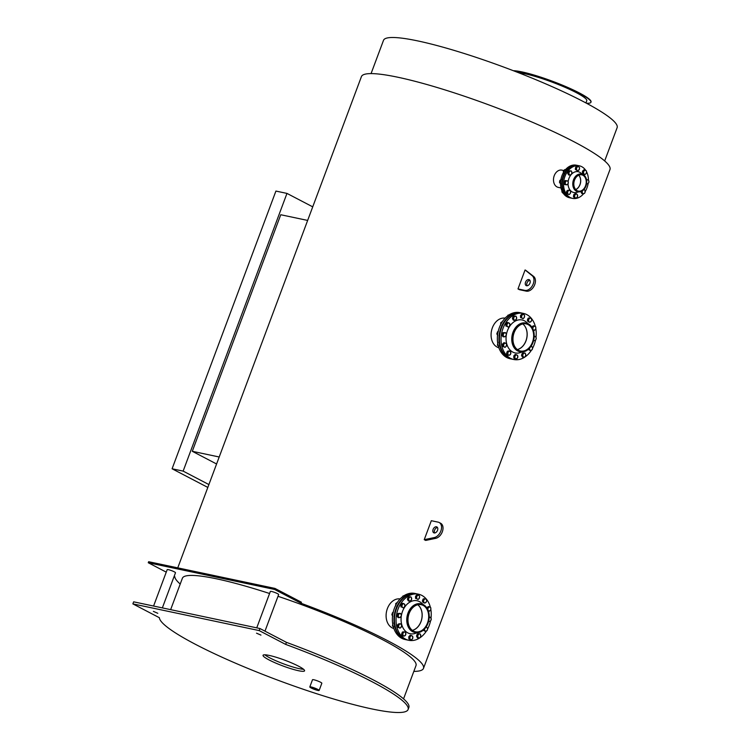 <?xml version="1.0" encoding="UTF-8"?>
<svg xmlns="http://www.w3.org/2000/svg" width="750" height="750" viewBox="0 0 750 750"><rect width="100%" height="100%" fill="white"/><g stroke="black" fill="none" stroke-linecap="round" stroke-linejoin="round"><path stroke-width="1.12" d="M563.719 170.512L561.881 170.119A8.812 6.469 101.9 0 0 554.231 175.697A8.812 6.469 101.9 0 0 557.006 186.919A8.812 6.469 101.9 0 0 558.244 187.369L561.009 187.95M400.116 598.941A15.131 11.1 101.9 0 0 387.384 608.587A15.131 11.1 101.9 0 0 392.147 627.853A15.131 11.1 101.9 0 0 393.863 628.528M505.106 318.15A15.131 11.1 101.9 0 0 492.366 327.797A15.131 11.1 101.9 0 0 497.128 347.062A15.131 11.1 101.9 0 0 498.853 347.738M371.062 73.603L383.512 40.312A124.706 17.034 20.5 0 1 417.806 40.922A124.706 17.034 20.5 0 1 547.941 84.825A124.706 17.034 20.5 0 1 617.128 127.659L604.678 160.95M413.831 671.391A132.684 18.131 -159.5 0 0 423.478 668.381A132.684 18.131 -159.5 0 0 422.081 663.834A132.684 18.131 -159.5 0 0 387.394 640.556A132.684 18.131 -159.5 0 0 301.059 603.272L274.556 589.434L148.256 562.744L166.256 572.137M177.75 567.863L361.425 76.603A132.684 18.131 20.5 0 1 441.169 88.725A132.684 18.131 20.5 0 1 573.909 141.713A132.684 18.131 20.5 0 1 608.587 164.991A132.684 18.131 20.5 0 1 609.984 169.537L423.478 668.381M525.806 270.356L533.663 276.459A8.316 5.531 117.6 0 1 534.216 285.797A8.316 5.531 117.6 0 1 526.331 291.15L519.45 289.697A132.684 18.131 -159.5 0 0 518.719 289.312A132.684 18.131 -159.5 0 0 517.987 288.928L525.075 269.972L525.806 270.356M425.709 540.431L424.237 539.663L431.325 520.706L438.206 522.159A8.316 5.531 -62.4 0 1 439.163 522.506L440.634 523.266A8.316 5.531 117.6 0 1 442.491 531.3A8.316 5.531 117.6 0 1 435.759 538.331L425.709 540.431M207.825 487.425L172.088 468.778L183.141 471.112L286.969 193.406L312.731 206.85M172.088 468.778L275.916 191.072L286.969 193.406M183.141 471.112L208.894 484.556M216.591 463.988L192.3 451.303L280.753 214.744L307.65 220.425M174.178 576.272L174.759 576.572A132.684 18.131 -159.5 0 0 180.216 584.044M148.256 562.744L148.641 561.712L274.941 588.413L301.444 602.241L301.059 603.272M192.3 451.303L219.206 456.994M153.581 606.038L167.184 569.644A4.434 0.609 20.5 0 1 168.412 569.672A4.434 0.609 20.5 0 1 173.034 571.228A4.434 0.609 20.5 0 1 175.491 572.756L162.356 607.894M256.744 627.844L270.347 591.45A4.434 0.609 20.5 0 1 271.566 591.469A4.434 0.609 20.5 0 1 276.197 593.034A4.434 0.609 20.5 0 1 278.653 594.553L264.975 631.153M170.644 609.647L182.391 578.241A124.706 17.034 20.5 0 1 216.684 578.85A124.706 17.034 20.5 0 1 269.578 593.503M278.006 596.297A124.706 17.034 20.5 0 1 415.997 665.588L403.556 698.869M274.941 588.413L274.556 589.434M264.844 654.797A22.172 3.028 -159.5 0 0 299.25 668.653A22.172 3.028 -159.5 0 0 303.553 669.263M408.094 709.528L408.863 707.466A132.684 18.131 -159.5 0 0 286.444 642.356L285.675 644.409L259.172 630.581L132.872 603.881L159.375 617.719A132.684 18.131 -159.5 0 0 281.278 681.45A132.684 18.131 -159.5 0 0 408.094 709.528A132.684 18.131 -159.5 0 0 285.675 644.409M286.444 642.356L259.941 628.528L259.172 630.581M259.941 628.528L133.65 601.828L132.872 603.881M298.481 670.716A22.172 3.028 20.5 0 1 275.344 662.906A22.172 3.028 20.5 0 1 263.044 655.294A22.172 3.028 20.5 0 1 284.869 660.225A22.172 3.028 20.5 0 1 304.575 670.819A22.172 3.028 20.5 0 1 298.481 670.716M157.791 613.294L153.366 611.372L157.791 613.294M260.953 635.1L256.528 633.178L260.953 635.1M309.806 686.953L312.497 679.753A4.988 0.684 20.5 0 1 313.866 679.772A4.988 0.684 20.5 0 1 319.069 681.534A4.988 0.684 20.5 0 1 321.834 683.241L319.144 690.441A4.988 0.684 -159.5 0 0 316.378 688.734A4.988 0.684 -159.5 0 0 311.175 686.972A4.988 0.684 -159.5 0 0 309.806 686.953A4.988 0.684 -159.5 0 0 314.231 689.334A4.988 0.684 -159.5 0 0 319.144 690.441M316.828 689.925A3.562 0.488 20.5 0 1 313.116 688.678A3.562 0.488 20.5 0 1 311.137 687.45A3.562 0.488 20.5 0 1 314.644 688.247A3.562 0.488 20.5 0 1 317.812 689.944A3.562 0.488 20.5 0 1 316.828 689.925M513.375 70.716A43.228 5.906 20.5 0 1 521.934 71.906A43.228 5.906 20.5 0 1 567.047 87.122A43.228 5.906 20.5 0 1 591.028 101.972L590.916 102.281A43.228 5.906 -159.5 0 0 566.934 87.431A43.228 5.906 -159.5 0 0 521.822 72.216A43.228 5.906 -159.5 0 0 514.284 71.062M585.938 102.947L586.763 100.734A38.794 5.297 -159.5 0 0 565.237 87.403A38.794 5.297 -159.5 0 0 524.756 73.744A38.794 5.297 -159.5 0 0 518.663 72.759M586.444 103.219A43.228 5.906 -159.5 0 0 590.916 102.281M437.475 527.522A3.328 2.212 -62.4 0 0 434.578 530.175A3.328 2.212 -62.4 0 0 434.625 532.987M424.237 539.663L434.288 537.572A8.316 5.531 -62.4 0 0 441.019 530.531A8.316 5.531 -62.4 0 0 439.163 522.506M433.106 529.406A3.328 2.212 117.6 0 1 436.856 526.922A3.328 2.212 117.6 0 1 437.278 530.897A3.328 2.212 117.6 0 1 433.781 532.819A3.328 2.212 117.6 0 1 433.106 529.406M529.903 280.312A3.328 2.212 -62.4 0 0 526.997 282.966A3.328 2.212 -62.4 0 0 527.053 285.787M517.987 288.928L524.859 290.381A8.316 5.531 -62.4 0 0 532.753 285.028A8.316 5.531 -62.4 0 0 532.2 275.7L525.075 269.972M525.534 282.197A3.328 2.212 117.6 0 1 529.284 279.722A3.328 2.212 117.6 0 1 529.706 283.688A3.328 2.212 117.6 0 1 526.209 285.619A3.328 2.212 117.6 0 1 525.534 282.197M430.397 607.369A23.559 17.288 101.9 0 0 421.819 595.397A23.559 17.288 101.9 0 0 418.519 594.206L416.934 593.869A23.559 17.288 101.9 0 0 395.147 613.341A23.559 17.288 101.9 0 0 407.184 639.966L408.769 640.294A23.559 17.288 101.9 0 0 426.281 631.238M418.519 594.206A23.559 17.288 101.9 0 0 396.731 613.678A23.559 17.288 101.9 0 0 408.769 640.294M427.5 629.184A23.559 17.288 101.9 0 0 430.481 621.141L429.759 621.347A1.997 1.463 101.9 0 0 431.016 620.091A1.997 1.463 101.9 0 0 430.959 618.141A1.997 1.463 101.9 0 0 429.637 617.456L430.378 617.241L431.297 618.994L430.5 621.131M430.997 618.216A23.559 17.288 101.9 0 0 430.837 609.431M423.244 604.612L421.659 603.15A16.847 12.366 101.9 0 0 419.484 601.622A16.847 12.366 101.9 0 0 401.25 616.416A16.847 12.366 101.9 0 0 415.275 633.384L417.309 632.7M421.022 603.881A14.606 10.716 101.9 0 0 420.694 603.806A14.606 10.716 101.9 0 0 407.184 615.891A14.606 10.716 101.9 0 0 414.656 632.4A14.606 10.716 101.9 0 0 414.975 632.456M423.394 604.688A14.606 10.716 101.9 0 0 421.341 603.947A14.606 10.716 101.9 0 0 407.831 616.022A14.606 10.716 101.9 0 0 415.303 632.531A14.606 10.716 101.9 0 0 428.447 621.891A14.606 10.716 101.9 0 0 423.394 604.688M423.131 605.381A13.856 10.162 101.9 0 0 421.191 604.688A13.856 10.162 101.9 0 0 408.375 616.134A13.856 10.162 101.9 0 0 415.453 631.8A13.856 10.162 101.9 0 0 427.931 621.703A13.856 10.162 101.9 0 0 423.131 605.381M412.369 630.375A13.856 10.162 101.9 0 0 421.781 618.975A13.856 10.162 101.9 0 0 417.787 604.744M406.931 639.909A23.559 17.288 -78.1 0 1 406.669 639.853A23.559 17.288 -78.1 0 1 403.369 638.663A23.559 17.288 -78.1 0 1 395.212 610.922A23.559 17.288 -78.1 0 1 416.419 593.766A23.559 17.288 -78.1 0 1 416.672 593.822M406.669 639.853L405.084 639.516A23.559 17.288 -78.1 0 1 401.784 638.325A23.559 17.288 -78.1 0 1 393.628 610.584A23.559 17.288 -78.1 0 1 414.834 593.428L416.419 593.766M417.75 604.753A13.856 10.162 -78.1 0 1 421.716 618.956A13.856 10.162 -78.1 0 1 412.341 630.347M420.572 634.688L420.628 636.638A1.997 1.463 101.9 0 0 420.572 634.688A1.997 1.463 101.9 0 0 419.25 634.003L419.991 633.787L420.572 634.688M420.113 637.678L419.372 637.894A1.997 1.463 101.9 0 0 420.628 636.638L420.113 637.678M418.397 638.062L418.05 637.209A1.997 1.463 101.9 0 0 419.372 637.894L417.469 637.866L416.55 636.103L417.347 633.966L419.25 634.003A1.997 1.463 101.9 0 0 417.994 635.259L418.275 634.163M417.478 636.3L417.994 635.259A1.997 1.463 101.9 0 0 418.05 637.209L416.55 636.103M417.347 633.966L419.991 633.787M417.169 637.294A1.997 1.463 -78.1 0 1 416.794 636.581M416.747 635.569A1.997 1.463 -78.1 0 1 417.131 634.528M417.909 633.844A1.997 1.463 -78.1 0 1 418.387 633.741M425.822 626.981L427.35 627.769L427.5 628.922A1.997 1.463 101.9 0 0 426.703 627.403A1.997 1.463 101.9 0 0 425.887 627.319M427.416 630.019L426.806 630.778A1.997 1.463 101.9 0 0 427.5 628.922L427.416 630.019M425.963 631.472L425.325 631.106A1.997 1.463 101.9 0 0 426.806 630.778L425.034 631.275L423.497 630.009M424.584 628.95A1.997 1.463 101.9 0 0 424.528 629.578L424.369 628.434M424.444 630.675L424.528 629.578A1.997 1.463 101.9 0 0 425.325 631.106L423.516 630.487M428.653 617.616L429.637 617.456A1.997 1.463 101.9 0 0 429.197 617.634M428.681 621.009A1.997 1.463 101.9 0 0 429.759 621.347L428.775 621.516L428.438 620.662M429.225 617.091L430.378 617.241M404.728 595.566L403.012 595.941L402.488 596.991M403.012 595.941L403.491 596.044M428.578 607.519L429.188 606.759L430.069 607.191A1.997 1.463 101.9 0 0 428.578 607.519A1.997 1.463 101.9 0 0 427.884 609.366L427.734 608.222L428.578 607.519M430.706 607.556L430.866 608.709A1.997 1.463 101.9 0 0 430.069 607.191L430.706 607.556M430.781 609.806L430.172 610.556A1.997 1.463 101.9 0 0 430.866 608.709L430.781 609.806M428.156 610.378A1.997 1.463 101.9 0 0 428.681 610.894L427.8 610.462L427.884 609.366A1.997 1.463 101.9 0 0 427.959 609.881M429.328 611.259L428.681 610.894A1.997 1.463 101.9 0 0 430.172 610.556L428.409 611.072M426.984 608.062L427.734 608.222M426.9 607.931L428.259 606.572L429.188 606.759M427.181 607.641A1.997 1.463 -78.1 0 1 427.809 607.022M397.5 602.222L395.709 603.6L395.775 605.85M395.709 603.6L396.525 603.778M423.816 600.253L424.097 599.156L425.072 598.987A1.997 1.463 101.9 0 0 423.816 600.253A1.997 1.463 101.9 0 0 423.872 602.194L423.291 601.294L423.816 600.253M425.812 598.772L426.394 599.681A1.997 1.463 101.9 0 0 425.072 598.987L424.097 599.156M426.731 600.534L426.45 601.631A1.997 1.463 101.9 0 0 426.394 599.681L426.731 600.534M425.194 602.888L424.219 603.047L423.872 602.194A1.997 1.463 101.9 0 0 425.194 602.888A1.997 1.463 101.9 0 0 426.45 601.631L425.194 602.888M423.291 601.294L422.362 601.097L422.822 601.978L424.219 603.047M422.362 601.097L423.169 598.959M422.991 602.278A1.997 1.463 -78.1 0 1 422.616 601.575M422.569 600.562A1.997 1.463 -78.1 0 1 422.953 599.522M423.731 598.837A1.997 1.463 -78.1 0 1 424.209 598.725M393.366 612.272L392.625 612.488L391.828 614.625L392.747 616.388M392.625 612.488L393.113 612.591M391.828 614.625L392.709 614.812M416.616 597.6L416.466 596.456L417.309 595.753A1.997 1.463 101.9 0 0 416.616 597.6A1.997 1.463 101.9 0 0 417.413 599.128L416.541 598.697L416.616 597.6M417.919 594.994L418.8 595.425A1.997 1.463 101.9 0 0 417.309 595.753L417.919 594.994L416.991 594.806L415.538 596.259L416.466 596.456M419.447 595.791L419.597 596.944A1.997 1.463 101.9 0 0 418.8 595.425L419.447 595.791M418.903 598.791L418.059 599.494L417.413 599.128A1.997 1.463 101.9 0 0 418.903 598.791A1.997 1.463 101.9 0 0 419.597 596.944L418.903 598.791M416.541 598.697L418.059 599.494M415.613 598.509L415.538 596.259M415.594 597.891A1.997 1.463 -78.1 0 1 415.556 596.812M415.922 595.875A1.997 1.463 -78.1 0 1 416.541 595.256M392.953 623.062L392.419 626.062L393.938 626.859M392.419 626.062L393.169 626.222M408.928 600.281L408.347 599.381L408.863 598.331A1.997 1.463 101.9 0 0 408.928 600.281A1.997 1.463 101.9 0 0 410.25 600.966L409.266 601.134L408.928 600.281M409.144 597.244L410.128 597.075A1.997 1.463 101.9 0 0 408.863 598.331L409.144 597.244L408.216 597.047L409.078 596.85L410.869 596.859L411.441 597.759A1.997 1.463 101.9 0 0 410.128 597.075L410.869 596.859M411.506 599.709L410.25 600.966A1.997 1.463 101.9 0 0 411.506 599.709A1.997 1.463 101.9 0 0 411.441 597.759L411.506 599.709M408.347 599.381L407.419 599.184L408.337 600.938L409.266 601.134M407.419 599.184L408.216 597.047M408.038 600.366A1.997 1.463 -78.1 0 1 407.672 599.663M407.616 598.65A1.997 1.463 -78.1 0 1 408.009 597.609M408.778 596.916A1.997 1.463 -78.1 0 1 409.256 596.812M396.731 633.947L397.491 634.884M402.797 607.575L401.916 607.144L402 606.047A1.997 1.463 101.9 0 0 402.797 607.575A1.997 1.463 101.9 0 0 404.278 607.238L403.434 607.941L402.797 607.575M401.841 604.903L402.684 604.2A1.997 1.463 101.9 0 0 402 606.047L401.841 604.903L400.912 604.706L402.366 603.253L404.175 603.872A1.997 1.463 101.9 0 0 402.684 604.2L403.294 603.441M404.972 605.391L404.278 607.238A1.997 1.463 101.9 0 0 404.972 605.391A1.997 1.463 101.9 0 0 404.175 603.872L404.972 605.391M401.916 607.144L403.434 607.941M400.988 606.956L400.912 604.706M400.969 606.337A1.997 1.463 -78.1 0 1 400.931 605.259M401.297 604.322A1.997 1.463 -78.1 0 1 401.916 603.703M399.862 617.512L398.888 617.681L398.541 616.828A1.997 1.463 101.9 0 0 399.862 617.512A1.997 1.463 101.9 0 0 401.119 616.256L399.862 617.512M397.959 615.928L398.484 614.878A1.997 1.463 101.9 0 0 398.541 616.828L397.041 615.731L397.838 613.594L398.691 613.397L400.481 613.406L401.4 615.159L401.119 616.256A1.997 1.463 101.9 0 0 401.062 614.306A1.997 1.463 101.9 0 0 399.741 613.622A1.997 1.463 101.9 0 0 398.484 614.878L398.766 613.781L400.481 613.406M397.041 615.731L397.959 617.484L398.888 617.681M397.838 613.594L398.766 613.781M398.4 613.462A1.997 1.463 -78.1 0 1 398.878 613.359M397.659 616.912A1.997 1.463 -78.1 0 1 397.284 616.209M397.238 615.197A1.997 1.463 -78.1 0 1 397.622 614.156M400.922 627.45L400.078 628.153L399.431 627.788A1.997 1.463 101.9 0 0 400.922 627.45A1.997 1.463 101.9 0 0 401.616 625.603L400.922 627.45M398.55 627.356L398.634 626.259A1.997 1.463 101.9 0 0 399.431 627.788L397.622 627.169L397.556 624.919L398.278 624.188L399.938 623.653L401.456 624.45L401.616 625.603A1.997 1.463 101.9 0 0 400.819 624.084A1.997 1.463 101.9 0 0 399.328 624.412A1.997 1.463 101.9 0 0 398.634 626.259L398.484 625.116L399.938 623.653M397.622 627.169L400.078 628.153M397.556 624.919L398.484 625.116M397.941 624.534A1.997 1.463 -78.1 0 1 398.559 623.916M397.603 626.55A1.997 1.463 -78.1 0 1 397.575 625.472M405.684 634.725L404.428 635.981A1.997 1.463 101.9 0 0 405.684 634.725A1.997 1.463 101.9 0 0 405.628 632.775L405.684 634.725M403.444 636.141L403.106 635.288A1.997 1.463 101.9 0 0 404.428 635.981L402.516 635.944L401.597 634.191L402.403 632.053L405.047 631.866L405.628 632.775A1.997 1.463 101.9 0 0 404.306 632.081L405.047 631.866M402.525 634.387L403.041 633.347A1.997 1.463 101.9 0 0 403.106 635.288L401.597 634.191M403.322 632.25L404.306 632.081A1.997 1.463 101.9 0 0 403.041 633.347L403.322 632.25L402.403 632.053M401.803 633.656A1.997 1.463 -78.1 0 1 402.188 632.616M402.966 631.931A1.997 1.463 -78.1 0 1 403.444 631.819M402.216 635.372A1.997 1.463 -78.1 0 1 401.85 634.669M412.875 637.369L412.181 639.216A1.997 1.463 101.9 0 0 412.875 637.369A1.997 1.463 101.9 0 0 412.078 635.85L412.875 637.369M411.337 639.919L410.7 639.553A1.997 1.463 101.9 0 0 412.181 639.216L411.337 639.919L408.891 638.934L408.816 636.684L410.269 635.231L412.078 635.85A1.997 1.463 101.9 0 0 410.587 636.178L411.197 635.428M409.819 639.122L409.903 638.025A1.997 1.463 101.9 0 0 410.7 639.553L408.891 638.934M409.744 636.881L410.587 636.178A1.997 1.463 101.9 0 0 409.903 638.025L409.744 636.881L408.816 636.684M408.872 638.316A1.997 1.463 -78.1 0 1 408.834 637.238M409.2 636.3A1.997 1.463 -78.1 0 1 409.819 635.681M535.378 326.578A23.559 17.288 101.9 0 0 523.5 313.416L521.916 313.078A23.559 17.288 101.9 0 0 501.459 327.994A23.559 17.288 101.9 0 0 512.175 359.175L513.759 359.503A23.559 17.288 101.9 0 0 531.262 350.447M523.5 313.416A23.559 17.288 101.9 0 0 503.044 328.322A23.559 17.288 101.9 0 0 513.759 359.503M532.491 348.394A23.559 17.288 101.9 0 0 535.472 340.35M535.978 337.425A23.559 17.288 101.9 0 0 535.819 328.631M528.234 323.822L526.65 322.359A16.847 12.366 101.9 0 0 507.478 330.637A16.847 12.366 101.9 0 0 508.303 347.653A16.847 12.366 101.9 0 0 520.256 352.594L522.291 351.909M526.003 323.091A14.606 10.716 101.9 0 0 525.675 323.016A14.606 10.716 101.9 0 0 512.991 332.269A14.606 10.716 101.9 0 0 519.637 351.609A14.606 10.716 101.9 0 0 519.966 351.666M513.638 332.4A14.606 10.716 101.9 0 0 520.284 351.741A14.606 10.716 101.9 0 0 533.794 339.666A14.606 10.716 101.9 0 0 526.331 323.156A14.606 10.716 101.9 0 0 513.638 332.4M514.134 332.662A13.856 10.162 101.9 0 0 520.444 351.009A13.856 10.162 101.9 0 0 533.25 339.553A13.856 10.162 101.9 0 0 526.172 323.897A13.856 10.162 101.9 0 0 514.134 332.662M517.359 349.575A13.856 10.162 101.9 0 0 526.772 338.184A13.856 10.162 101.9 0 0 522.769 323.944A13.856 10.162 -78.1 0 1 525.919 340.847A13.856 10.162 -78.1 0 1 517.322 349.556M511.912 359.109A23.559 17.288 -78.1 0 1 511.659 359.062A23.559 17.288 -78.1 0 1 499.622 332.438A23.559 17.288 -78.1 0 1 521.4 312.966A23.559 17.288 -78.1 0 1 521.653 313.031M511.659 359.062L510.075 358.725A23.559 17.288 -78.1 0 1 498.038 332.109A23.559 17.288 -78.1 0 1 519.816 312.638L521.4 312.966M533.559 326.728L534.169 325.969L535.05 326.391A1.997 1.463 101.9 0 0 533.559 326.728A1.997 1.463 101.9 0 0 532.866 328.575L532.716 327.422L533.559 326.728M535.697 326.766L535.847 327.919A1.997 1.463 101.9 0 0 535.05 326.391L535.697 326.766M535.763 329.016L535.153 329.766A1.997 1.463 101.9 0 0 535.847 327.919L535.763 329.016M533.147 329.587A1.997 1.463 101.9 0 0 533.663 330.094L532.781 329.672L532.866 328.575A1.997 1.463 101.9 0 0 532.941 329.091M534.309 330.469L533.663 330.094A1.997 1.463 101.9 0 0 535.153 329.766L533.391 330.281M531.966 327.272L532.716 327.422M531.881 327.131L533.241 325.772L534.169 325.969M532.172 326.85A1.997 1.463 -78.1 0 1 532.791 326.231M502.481 321.431L500.691 322.809L500.756 325.059M500.691 322.809L501.506 322.987M528.797 319.453L529.078 318.366L530.053 318.197A1.997 1.463 101.9 0 0 528.797 319.453A1.997 1.463 101.9 0 0 528.853 321.403L528.281 320.503L528.797 319.453M530.794 317.981L531.375 318.891A1.997 1.463 101.9 0 0 530.053 318.197L529.078 318.366M531.722 319.744L531.441 320.831A1.997 1.463 101.9 0 0 531.375 318.891L531.722 319.744M530.175 322.097L529.2 322.256L528.853 321.403A1.997 1.463 101.9 0 0 530.175 322.097A1.997 1.463 101.9 0 0 531.441 320.831L530.175 322.097M528.281 320.503L527.353 320.306L527.812 321.188L529.2 322.256M527.353 320.306L528.15 318.169M527.972 321.488A1.997 1.463 -78.1 0 1 527.597 320.784M527.55 319.772A1.997 1.463 -78.1 0 1 527.934 318.731M528.713 318.047A1.997 1.463 -78.1 0 1 529.191 317.934M498.347 331.481L497.606 331.697L496.809 333.834L497.728 335.597M497.606 331.697L498.103 331.8M496.809 333.834L497.691 334.022M521.606 316.809L521.447 315.656L522.3 314.962A1.997 1.463 101.9 0 0 521.606 316.809A1.997 1.463 101.9 0 0 522.403 318.328L521.522 317.906L521.606 316.809M522.9 314.203L523.781 314.625A1.997 1.463 101.9 0 0 522.3 314.962L522.9 314.203L521.981 314.006L520.519 315.459L521.447 315.656M524.428 315L524.578 316.153A1.997 1.463 101.9 0 0 523.781 314.625L524.428 315M523.894 318L523.041 318.703L522.403 318.328A1.997 1.463 101.9 0 0 523.894 318A1.997 1.463 101.9 0 0 524.578 316.153L523.894 318M521.522 317.906L523.041 318.703M520.594 317.709L520.519 315.459M520.575 317.1A1.997 1.463 -78.1 0 1 520.538 316.022M520.903 315.084A1.997 1.463 -78.1 0 1 521.522 314.466M497.934 342.272L497.4 345.272L498.919 346.069M497.4 345.272L498.159 345.431M513.909 319.491L513.328 318.581L513.853 317.541A1.997 1.463 101.9 0 0 513.909 319.491A1.997 1.463 101.9 0 0 515.231 320.175L514.256 320.344L513.909 319.491M514.134 316.444L515.109 316.284A1.997 1.463 101.9 0 0 513.853 317.541L514.134 316.444L513.206 316.247L515.85 316.069L516.431 316.969A1.997 1.463 101.9 0 0 515.109 316.284L515.85 316.069M516.487 318.919L515.231 320.175A1.997 1.463 101.9 0 0 516.487 318.919A1.997 1.463 101.9 0 0 516.431 316.969L516.487 318.919M513.328 318.581L512.4 318.394L513.328 320.147L514.256 320.344M512.4 318.394L513.206 316.247M513.028 319.575A1.997 1.463 -78.1 0 1 512.653 318.872M512.606 317.859A1.997 1.463 -78.1 0 1 512.991 316.819M513.769 316.125A1.997 1.463 -78.1 0 1 514.247 316.022M501.712 353.147L502.472 354.094M507.778 326.775L506.897 326.353L506.981 325.256A1.997 1.463 101.9 0 0 507.778 326.775A1.997 1.463 101.9 0 0 509.269 326.447L508.416 327.15L507.778 326.775M506.822 324.103L507.675 323.409A1.997 1.463 101.9 0 0 506.981 325.256L506.822 324.103L505.894 323.906L507.356 322.453L509.156 323.072A1.997 1.463 101.9 0 0 507.675 323.409L508.284 322.65M509.963 324.6L509.269 326.447A1.997 1.463 101.9 0 0 509.963 324.6A1.997 1.463 101.9 0 0 509.156 323.072L509.963 324.6M506.897 326.353L508.416 327.15M505.969 326.156L505.894 323.906M505.95 325.547A1.997 1.463 -78.1 0 1 505.912 324.469M506.278 323.531A1.997 1.463 -78.1 0 1 506.897 322.913M504.844 336.722L503.869 336.891L503.522 336.038A1.997 1.463 101.9 0 0 504.844 336.722A1.997 1.463 101.9 0 0 506.109 335.466L504.844 336.722M502.95 335.128L503.466 334.088A1.997 1.463 101.9 0 0 503.522 336.038L502.022 334.931L502.819 332.794L505.462 332.616L506.391 334.369L506.109 335.466A1.997 1.463 101.9 0 0 506.044 333.516A1.997 1.463 101.9 0 0 504.722 332.831A1.997 1.463 101.9 0 0 503.466 334.088L503.747 332.991L505.462 332.616M502.022 334.931L502.941 336.694L503.869 336.891M502.819 332.794L503.747 332.991M503.381 332.672A1.997 1.463 -78.1 0 1 503.859 332.569M502.641 336.122A1.997 1.463 -78.1 0 1 502.275 335.419M502.219 334.406A1.997 1.463 -78.1 0 1 502.613 333.366M505.903 346.659L505.059 347.362L504.412 346.988A1.997 1.463 101.9 0 0 505.903 346.659A1.997 1.463 101.9 0 0 506.597 344.812L505.903 346.659M503.531 346.566L503.616 345.469A1.997 1.463 101.9 0 0 504.412 346.988L502.603 346.369L502.537 344.119L503.991 342.666L506.447 343.659L506.597 344.812A1.997 1.463 101.9 0 0 505.8 343.284A1.997 1.463 101.9 0 0 504.309 343.622A1.997 1.463 101.9 0 0 503.616 345.469L503.466 344.316L504.919 342.863M502.603 346.369L505.059 347.362M502.537 344.119L503.466 344.316M502.922 343.744A1.997 1.463 -78.1 0 1 503.541 343.125M502.584 345.759A1.997 1.463 -78.1 0 1 502.556 344.681M510.666 353.925L509.409 355.191A1.997 1.463 101.9 0 0 510.666 353.925A1.997 1.463 101.9 0 0 510.609 351.984L510.666 353.925M508.434 355.35L508.088 354.497A1.997 1.463 101.9 0 0 509.409 355.191L507.506 355.153L506.588 353.4L506.981 352.331L507.384 351.262L509.1 350.878L510.609 351.984A1.997 1.463 101.9 0 0 509.288 351.291L510.028 351.075M507.506 353.597L508.031 352.547A1.997 1.463 101.9 0 0 508.088 354.497L506.588 353.4M508.313 351.459L509.288 351.291A1.997 1.463 101.9 0 0 508.031 352.547L508.313 351.459L507.384 351.262M506.784 352.866A1.997 1.463 -78.1 0 1 507.169 351.825M507.947 351.141A1.997 1.463 -78.1 0 1 508.425 351.028M507.206 354.581A1.997 1.463 -78.1 0 1 506.831 353.878M517.866 356.578L517.172 358.425A1.997 1.463 101.9 0 0 517.866 356.578A1.997 1.463 101.9 0 0 517.069 355.05L517.866 356.578M516.328 359.128L515.681 358.753A1.997 1.463 101.9 0 0 517.172 358.425L515.4 358.931L513.872 358.134L513.834 357.009L513.806 355.894L515.259 354.431L517.069 355.05A1.997 1.463 101.9 0 0 515.578 355.387L516.188 354.628M514.8 358.331L514.884 357.234A1.997 1.463 101.9 0 0 515.681 358.753L513.872 358.134M514.725 356.081L515.578 355.387A1.997 1.463 101.9 0 0 514.884 357.234L514.725 356.081L513.806 355.894M513.853 357.525A1.997 1.463 -78.1 0 1 513.816 356.447M514.181 355.509A1.997 1.463 -78.1 0 1 514.8 354.891M525.553 353.897L525.619 355.847A1.997 1.463 101.9 0 0 525.553 353.897A1.997 1.463 101.9 0 0 524.231 353.212L524.981 352.997L525.553 353.897M525.094 356.887L524.353 357.103A1.997 1.463 101.9 0 0 525.619 355.847L525.094 356.887M523.378 357.272L523.041 356.419A1.997 1.463 101.9 0 0 524.353 357.103L522.45 357.075L521.531 355.312L522.328 353.175L524.231 353.212A1.997 1.463 101.9 0 0 522.975 354.469L523.256 353.372M522.459 355.509L522.975 354.469A1.997 1.463 101.9 0 0 523.041 356.419L521.531 355.312M522.328 353.175L524.981 352.997M522.15 356.503A1.997 1.463 -78.1 0 1 521.784 355.791M521.728 354.778A1.997 1.463 -78.1 0 1 522.122 353.738M522.891 353.053A1.997 1.463 -78.1 0 1 523.369 352.95M530.812 346.181L532.331 346.978L532.491 348.131A1.997 1.463 101.9 0 0 531.684 346.603A1.997 1.463 101.9 0 0 530.869 346.528M532.406 349.228L531.797 349.978A1.997 1.463 101.9 0 0 532.491 348.131L532.406 349.228M530.944 350.681L530.306 350.306A1.997 1.463 101.9 0 0 531.797 349.978L530.025 350.484L528.478 349.219M529.566 348.159A1.997 1.463 101.9 0 0 529.509 348.788L529.35 347.634M529.425 349.884L529.509 348.788A1.997 1.463 101.9 0 0 530.306 350.306L528.497 349.688M533.644 336.825L535.359 336.45L535.941 337.35A1.997 1.463 101.9 0 0 534.619 336.666A1.997 1.463 101.9 0 0 534.178 336.844M536.278 338.203L535.997 339.3A1.997 1.463 101.9 0 0 535.941 337.35L536.278 338.203M535.481 340.341L534.741 340.556A1.997 1.463 101.9 0 0 535.997 339.3L535.481 340.341M533.672 340.219A1.997 1.463 101.9 0 0 534.741 340.556L533.766 340.725L533.419 339.872M534.206 336.3L535.359 336.45M509.709 314.775L507.994 315.15L507.478 316.191M507.994 315.15L508.472 315.253M585.816 170.494A16.631 12.197 101.9 0 0 579.422 165.844L578.166 165.572A16.631 12.197 101.9 0 0 563.728 176.1A16.631 12.197 101.9 0 0 571.284 198.112L572.541 198.375A16.631 12.197 101.9 0 0 583.659 193.659M579.422 165.844A16.631 12.197 101.9 0 0 564.975 176.363A16.631 12.197 101.9 0 0 572.541 198.375M585.309 191.334A16.631 12.197 101.9 0 0 588.122 183.497M586.697 179.653A1.997 1.463 -78.1 0 1 586.716 179.662L586.697 179.653A1.997 1.463 -78.1 0 0 586.519 179.634L588.441 179.963L588.816 181.022A1.997 1.463 101.9 0 0 587.719 179.878L588.441 179.963A16.631 12.197 101.9 0 0 586.509 171.675M570.975 174.834A10.641 7.809 101.9 0 0 568.941 178.434A10.641 7.809 101.9 0 0 568.125 181.772M568.031 183.713A10.641 7.809 101.9 0 0 576.516 192.45L578.869 191.841M582.553 174.375L580.65 172.875A10.641 7.809 101.9 0 0 571.584 174.131M581.606 174.131A8.981 6.591 101.9 0 0 581.334 174.066A8.981 6.591 101.9 0 0 573.534 179.747A8.981 6.591 101.9 0 0 577.622 191.634A8.981 6.591 101.9 0 0 577.903 191.681M574.087 179.859A8.981 6.591 101.9 0 0 578.175 191.747A8.981 6.591 101.9 0 0 586.481 184.331A8.981 6.591 101.9 0 0 581.887 174.178A8.981 6.591 101.9 0 0 574.087 179.859M574.528 180.094A8.316 6.103 101.9 0 0 578.316 191.1A8.316 6.103 101.9 0 0 586.003 184.228A8.316 6.103 101.9 0 0 581.747 174.834A8.316 6.103 101.9 0 0 574.528 180.094M575.747 189.591A8.316 6.103 101.9 0 0 580.472 183.056A8.316 6.103 101.9 0 0 578.794 175.172M571.031 198.056A16.631 12.197 -78.1 0 1 570.769 198A16.631 12.197 -78.1 0 1 562.275 179.213A16.631 12.197 -78.1 0 1 577.65 165.469A16.631 12.197 -78.1 0 1 577.903 165.525M570.769 198L569.522 197.737A16.631 12.197 -78.1 0 1 561.019 178.95A16.631 12.197 -78.1 0 1 576.394 165.206L577.65 165.469M578.747 175.191A8.316 6.103 -78.1 0 1 579.928 184.65A8.316 6.103 -78.1 0 1 575.709 189.553M584.241 170.775L584.841 170.025L585.722 170.447A1.997 1.463 101.9 0 0 584.241 170.775A1.997 1.463 101.9 0 0 583.547 172.622L583.387 171.478L584.241 170.775M586.369 170.812L586.519 171.966A1.997 1.463 101.9 0 0 585.722 170.447L586.369 170.812M586.444 173.062L585.834 173.822A1.997 1.463 101.9 0 0 586.519 171.966L586.444 173.062M584.344 174.15L583.462 173.728L583.547 172.622A1.997 1.463 101.9 0 0 584.344 174.15A1.997 1.463 101.9 0 0 585.834 173.822L584.981 174.516L584.344 174.15M584.981 174.516L583.462 173.728M582.534 173.531L582.459 171.281L583.387 171.478M582.459 171.281L583.922 169.828L584.841 170.025M582.516 172.912A1.997 1.463 -78.1 0 1 582.478 171.834M582.844 170.897A1.997 1.463 -78.1 0 1 583.462 170.278M565.453 169.706L564.788 169.566L563.334 171.019L563.409 173.269M563.334 171.019L564.291 171.225M576.562 168.45L576.638 167.287L577.575 166.838A1.997 1.463 101.9 0 0 576.562 168.45A1.997 1.463 101.9 0 0 577.003 170.241L576.253 169.556L576.562 168.45M578.278 166.341L579.028 167.025A1.997 1.463 101.9 0 0 577.575 166.838L578.278 166.341L577.35 166.144L575.709 167.091L576.638 167.287M579.544 167.662L579.469 168.816A1.997 1.463 101.9 0 0 579.028 167.025L579.544 167.662M578.466 170.428L577.519 170.878L577.003 170.241A1.997 1.463 101.9 0 0 578.466 170.428A1.997 1.463 101.9 0 0 579.469 168.816L578.466 170.428M576.253 169.556L575.325 169.359L577.519 170.878M575.325 169.359L575.709 167.091M575.428 168.778A1.997 1.463 -78.1 0 1 575.606 167.662M576.178 166.819A1.997 1.463 -78.1 0 1 576.778 166.472M561.562 179.391L559.922 180.338L559.612 181.444L559.538 182.606L560.803 183.928M559.922 180.338L560.747 180.516M559.538 182.606L560.55 182.822M569.194 174.262L568.612 173.353L569.138 172.312A1.997 1.463 101.9 0 0 569.194 174.262A1.997 1.463 101.9 0 0 570.516 174.947L569.541 175.116L569.194 174.262M569.419 171.216L570.394 171.056A1.997 1.463 101.9 0 0 569.138 172.312L569.419 171.216L568.491 171.019L571.134 170.841L571.716 171.741A1.997 1.463 101.9 0 0 570.394 171.056L571.134 170.841M571.772 173.691L570.516 174.947A1.997 1.463 101.9 0 0 571.772 173.691A1.997 1.463 101.9 0 0 571.716 171.741L571.772 173.691M568.612 173.353L567.684 173.156L568.612 174.919L569.541 175.116M567.684 173.156L568.491 171.019M568.312 174.347A1.997 1.463 -78.1 0 1 567.938 173.634M567.891 172.622A1.997 1.463 -78.1 0 1 568.275 171.581M569.053 170.897A1.997 1.463 -78.1 0 1 569.531 170.794M562.106 190.491L562.163 192.441L563.391 193.481M561.825 191.588L562.322 191.691M566.447 184.809L565.491 184.678L565.35 183.666A1.997 1.463 101.9 0 0 566.447 184.809A1.997 1.463 101.9 0 0 567.872 183.984L566.447 184.809M564.975 182.597L565.678 181.697A1.997 1.463 101.9 0 0 565.35 183.666L564.975 182.597L564.047 182.4L565.219 180.544L567.825 180.956L568.341 183.028L567.872 183.984A1.997 1.463 101.9 0 0 568.2 182.016A1.997 1.463 101.9 0 0 567.103 180.872A1.997 1.463 101.9 0 0 565.678 181.697L566.147 180.741L567.825 180.956M564.047 182.4L564.562 184.481L565.491 184.678M565.219 180.544L566.147 180.741M564.412 183.872A1.997 1.463 -78.1 0 1 564.178 182.934M564.347 181.941A1.997 1.463 -78.1 0 1 564.881 181.069M569.934 193.912L569.091 194.616L568.444 194.241A1.997 1.463 101.9 0 0 569.934 193.912A1.997 1.463 101.9 0 0 570.628 192.056L569.934 193.912M567.562 193.819L567.647 192.722A1.997 1.463 101.9 0 0 568.444 194.241L566.634 193.622L566.569 191.372L567.291 190.641L568.95 190.116L570.469 190.912L570.628 192.056A1.997 1.463 101.9 0 0 569.831 190.538A1.997 1.463 101.9 0 0 568.341 190.866A1.997 1.463 101.9 0 0 567.647 192.722L567.497 191.569L568.95 190.116M566.634 193.622L569.091 194.616M566.569 191.372L567.497 191.569M566.944 190.988A1.997 1.463 -78.1 0 1 567.572 190.369M566.616 193.012A1.997 1.463 -78.1 0 1 566.578 191.934M577.603 196.237L576.6 197.85A1.997 1.463 101.9 0 0 577.603 196.237A1.997 1.463 101.9 0 0 577.163 194.438L577.603 196.237M575.653 198.3L575.138 197.662A1.997 1.463 101.9 0 0 576.6 197.85L574.725 198.103L573.459 196.781L573.844 194.512L575.484 193.556L577.163 194.438A1.997 1.463 101.9 0 0 575.709 194.259L576.413 193.753M574.387 196.978L574.697 195.862A1.997 1.463 101.9 0 0 575.138 197.662L573.459 196.781M574.772 194.7L575.709 194.259A1.997 1.463 101.9 0 0 574.697 195.862L574.772 194.7L573.844 194.512M573.562 196.2A1.997 1.463 -78.1 0 1 573.741 195.084M574.312 194.241A1.997 1.463 -78.1 0 1 574.913 193.884M583.65 189.731L584.391 189.525L584.972 190.425L585.037 192.375A1.997 1.463 101.9 0 0 584.972 190.425A1.997 1.463 101.9 0 0 583.706 189.722M584.513 193.416L583.772 193.631A1.997 1.463 101.9 0 0 585.037 192.375L584.513 193.416M582.797 193.8L582.459 192.938A1.997 1.463 101.9 0 0 583.772 193.631L581.869 193.603L581.072 191.503M582.497 190.753A1.997 1.463 101.9 0 0 582.394 190.997L582.675 189.9M581.878 192.037L582.394 190.997A1.997 1.463 101.9 0 0 582.459 192.938L580.95 191.841M581.569 193.031A1.997 1.463 -78.1 0 1 581.203 192.319M588.956 182.034L588.488 182.991A1.997 1.463 101.9 0 0 588.816 181.022L588.956 182.034M586.294 180.694L586.763 179.747L587.719 179.878A1.997 1.463 101.9 0 0 586.631 180.291M587.784 183.891L587.062 183.806A1.997 1.463 101.9 0 0 588.488 182.991L587.784 183.891M586.603 183.637A1.997 1.463 101.9 0 0 587.062 183.806L586.106 183.675M434.288 537.572L435.759 538.331M524.859 290.381L526.331 291.15M533.663 276.459L532.2 275.7M414.656 632.4L415.303 632.531M420.694 603.806L421.341 603.947M519.637 351.609L520.284 351.741M525.675 323.016L526.331 323.156M577.622 191.634L578.175 191.747M581.334 174.066L581.887 174.178"/></g></svg>
